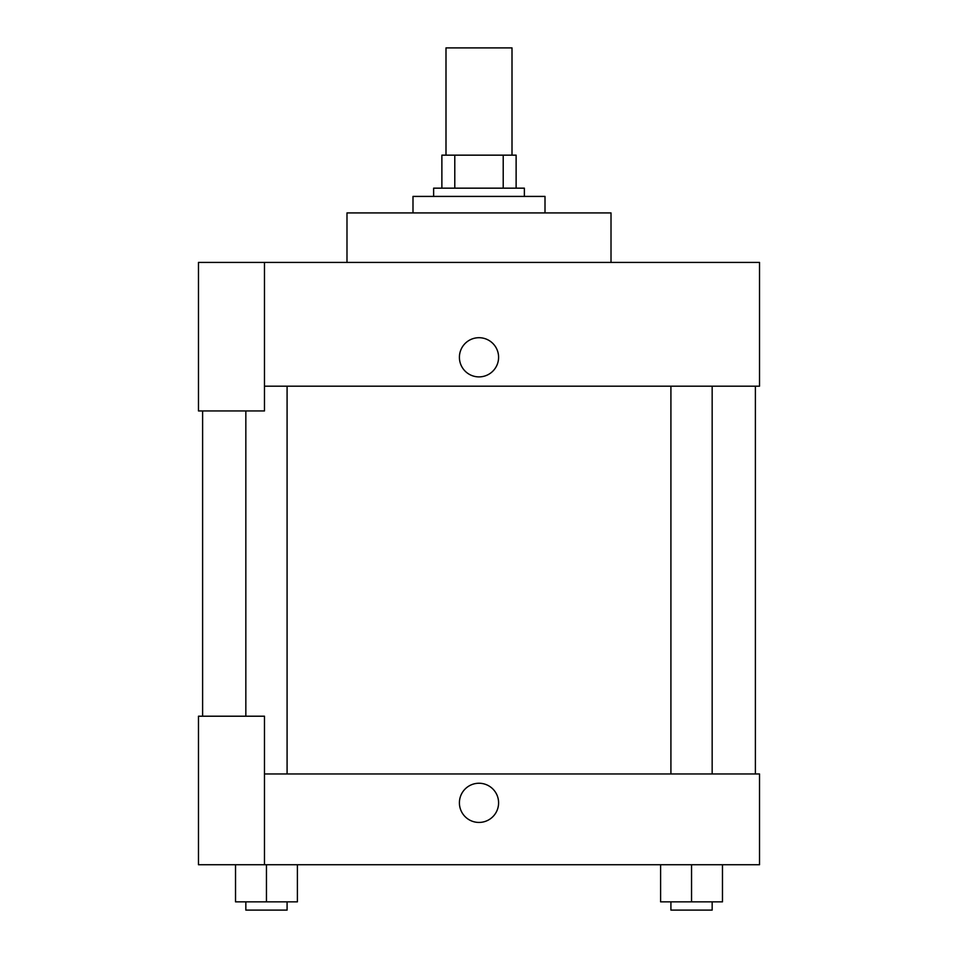 <?xml version="1.0" encoding="UTF-8"?>
<svg xmlns="http://www.w3.org/2000/svg" width="958" height="958" viewBox="0 0 958 958"><rect width="100%" height="100%" fill="white"/><g stroke="black" fill="none" stroke-linecap="round" stroke-linejoin="round"><path stroke-width="1.44" d="M512.003 155.16L512.003 47.9L445.997 47.9L445.997 155.16M454.787 188.163L454.787 155.16L441.877 155.16L441.877 188.163L441.877 155.16M454.787 155.16L516.123 155.16L516.123 188.163M503.213 188.163L503.213 155.16M433.627 196.414L433.627 188.163L524.373 188.163L524.373 196.414M545.006 212.916L545.006 196.414L412.994 196.414L412.994 212.916M611.012 262.42L611.012 212.916L346.988 212.916L346.988 262.42M264.48 262.42L198.474 262.42L198.474 410.934L264.48 410.934L264.48 262.42L759.526 262.42L759.526 386.182L264.48 386.182M459.409 357.298A19.591 19.591 0 0 1 488.796 340.329A19.591 19.591 0 0 1 488.796 374.267A19.591 19.591 0 0 1 459.409 357.298M202.605 716.213L202.605 410.934M670.911 386.182L670.911 773.968M245.835 716.213L245.835 410.934M264.48 773.968L759.526 773.968L759.526 864.727L198.474 864.727L198.474 716.213L264.48 716.213L264.48 864.727M459.409 802.84A19.591 19.591 0 0 1 488.796 785.871A19.591 19.591 0 0 1 488.796 819.808A19.591 19.591 0 0 1 459.409 802.84M660.601 864.727L660.601 901.849L722.476 901.849L722.476 864.727L722.476 901.849M691.544 901.849L691.544 864.727M712.165 901.849L712.165 910.1L670.911 910.1L670.911 901.849M235.524 864.727L235.524 901.849L297.399 901.849L297.399 864.727L297.399 901.849M266.456 901.849L266.456 864.727M287.089 901.849L287.089 910.1L245.835 910.1L245.835 901.849M755.395 773.968L755.395 386.182M712.165 386.182L712.165 773.968M287.089 773.968L287.089 386.182"/></g></svg>
